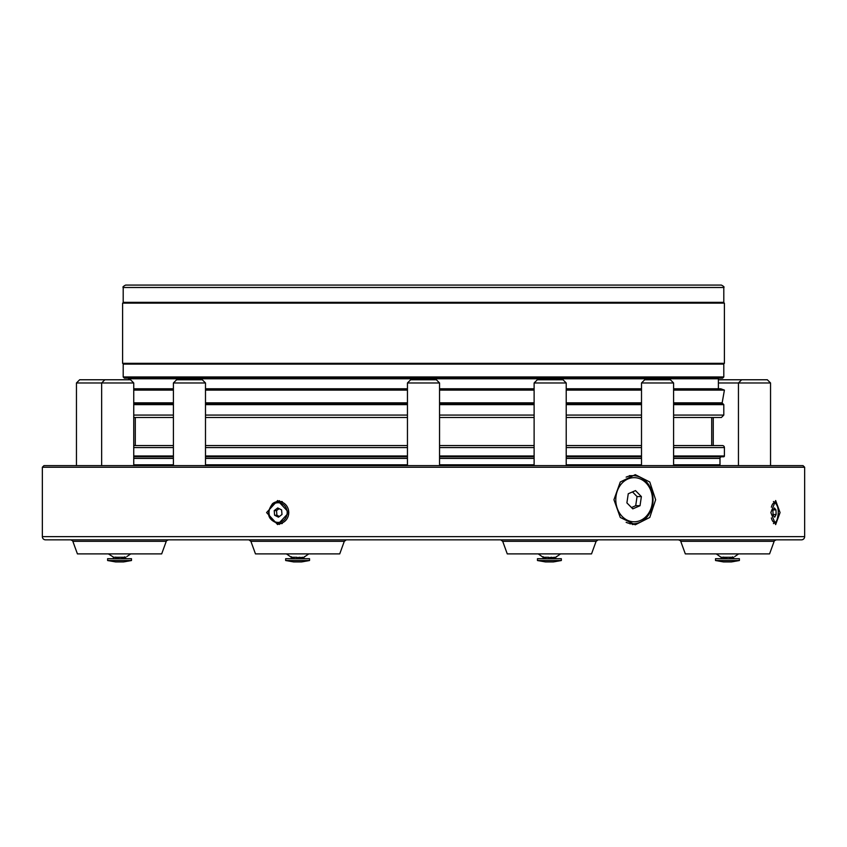 <?xml version="1.0" encoding="UTF-8"?>
<svg xmlns="http://www.w3.org/2000/svg" width="847" height="847" viewBox="0 0 847 847"><rect width="100%" height="100%" fill="white"/><g stroke="black" fill="none" stroke-linecap="round" stroke-linejoin="round"><path stroke-width="1.27" d="M721.909 557.908L716.297 553.896M721.485 557.908L721.136 557.252L726.535 557.252L726.652 557.94L723.793 557.94L723.613 557.082M724.407 558.385L723.793 557.94M733.354 557.252L729.955 557.252L729.765 557.94L732.221 557.94L732.591 556.86M731.66 558.469L732.221 557.94M548.57 557.908L551.693 557.94L551.757 557.252L548.57 557.739L551.746 557.908M555.367 557.94L554.16 557.739L555.696 557.252L555.325 558.544M551.746 557.739L554.499 557.252M125.462 557.252L125.112 557.94M292.046 557.94L293.92 557.94L293.665 557.252L291.76 557.252L292.395 558.512M296.768 557.908L299.891 557.94L299.954 557.252L296.768 557.739L299.944 557.908M302.347 557.908L303.957 557.252L302.358 557.739L303.565 557.94L304.581 556.574M303.522 558.544L303.565 557.94M299.954 557.739L302.697 557.252M115.721 557.082L115.901 557.94L118.749 557.94L118.644 557.252L113.233 557.252L113.583 557.94L113.646 557.252L108.395 553.896M115.901 557.94L116.515 558.385M125.864 557.252L122.063 557.252L121.862 557.94L124.318 557.94L124.7 556.86M123.757 558.469L124.318 557.94M543.848 557.94L545.722 557.94L545.468 557.252L543.552 557.252L544.197 558.512M733.767 557.252L733.015 557.94M732.253 557.908L729.712 557.908M726.715 557.908L723.751 557.908M715.514 558.713L739.389 558.713L739.389 560.523L715.514 560.523L715.514 558.713M739.389 560.523L731.459 561.921L723.433 561.921L715.514 560.523M556.373 556.574L555.42 557.908L556.225 558.713M545.775 557.908L543.816 557.908M555.378 557.908L554.15 557.908M537.464 560.523L537.464 558.713L561.339 558.713L561.339 560.523L537.464 560.523L545.383 561.921L553.409 561.921L561.339 560.523M126.923 556.511L130.703 553.896M118.813 557.908L115.848 557.908M124.35 557.908L121.809 557.908M107.611 560.523L107.611 558.713L131.486 558.713L131.486 560.523L107.611 560.523L115.541 561.921L123.567 561.921L131.486 560.523M291.379 556.691L291.58 557.908L290.775 558.713M293.973 557.908L292.024 557.908M285.661 558.713L309.536 558.713L309.536 560.523L285.661 560.523L285.661 558.713M309.536 560.523L301.617 561.921L293.591 561.921L285.661 560.523M104.477 379.763L130.533 379.763L133.741 382.982L76.452 382.982L79.66 379.763L104.477 379.763M173.402 382.982L205.493 382.982L202.285 379.763L176.61 379.763L173.402 382.982L173.402 465.628M407.449 382.982L439.551 382.982L436.343 379.763L410.657 379.763L407.449 382.982L407.449 465.628M534.118 382.982L566.22 382.982L563.011 379.763L537.326 379.763L534.118 382.982L534.118 465.628M641.507 382.982L673.598 382.982L670.39 379.763L644.715 379.763L641.507 382.982L641.507 465.628M738.446 465.628L738.446 382.982L770.548 382.982L767.34 379.763L741.665 379.763L738.446 382.982L718.394 382.982M718.394 379.763L741.665 379.763M250.892 541.307L344.305 541.307L339.732 553.896L255.476 553.896L250.892 541.307L249.389 540.248M626.145 477.126A24.076 20.01 -90 0 1 633.027 475.654A24.076 20.01 -90 0 1 645.922 481.318A24.076 20.01 -90 0 1 651.83 507.988A24.076 20.01 -90 0 1 633.027 523.806A24.076 20.01 -90 0 1 626.145 522.334M613.948 499.73L620.279 481.996L635.261 474.659L649.765 481.996L655.642 499.73L649.776 517.453L635.261 524.801L620.279 517.453L613.948 499.73M266.593 512.573L277.636 524.6L288.838 512.573L277.636 500.535L266.593 512.573M770.855 512.573L775.64 524.6L780.066 512.573L775.64 500.535L770.855 512.573M42.35 467.237L43.959 465.628L803.041 465.628L804.65 467.237L42.35 467.237L42.35 536.638A3.208 3.208 0 0 0 45.558 539.846L801.442 539.846A3.208 3.208 0 0 0 804.65 536.638L42.35 536.638M804.65 467.237L804.65 536.638M276.482 501.763L279.499 500.704M645.965 482.854A22.064 18.348 90 0 0 620.11 485.511A22.064 18.348 90 0 0 622.323 516.606A22.064 18.348 90 0 0 648.177 513.949A22.064 18.348 90 0 0 645.965 482.854M45.96 539.846L801.04 539.846M502.695 541.307L596.108 541.307L591.524 553.896L507.268 553.896L502.695 541.307L501.18 540.248M167.77 540.248A1.609 1.609 0 0 0 166.256 541.307L161.682 553.896L77.426 553.896L72.842 541.307A1.609 1.609 0 0 0 71.339 540.248M775.661 540.248A1.609 1.609 0 0 0 774.158 541.307L769.574 553.896L685.318 553.896L680.744 541.307A1.609 1.609 0 0 0 679.23 540.248M720.215 465.628A1.609 1.609 0 0 1 719.992 464.823L673.598 464.823M721.602 456.798A1.609 1.609 0 0 0 719.992 458.407L719.992 464.823M673.598 415.072L723.804 415.072L721.4 417.486L711.702 417.486L711.702 445.564L722.406 445.564L673.598 445.564M641.507 445.564L566.22 445.564M534.118 445.564L439.551 445.564M407.449 445.564L205.493 445.564M173.402 445.564L133.741 445.564L135.298 445.564L135.298 417.486L133.741 417.486L173.402 417.486M722.406 445.564A2.001 2.001 0 0 1 724.407 447.576L724.407 455.993A0.805 0.805 0 0 1 723.603 456.798L673.598 456.798M641.507 456.798L566.22 456.798M534.118 456.798L439.551 456.798M407.449 456.798L205.493 456.798M173.402 456.798L133.741 456.798M718.034 378.164L124.393 378.164L123.196 376.957L723.804 376.957L722.607 378.164L718.034 378.164M724.407 303.141L122.593 303.141L122.593 363.321L724.407 363.321L724.407 303.141M123.196 287.493C122.476 287.133 123.281 286.328 125.6 285.079L721.4 285.079C723.719 286.328 724.524 287.133 723.804 287.493L123.196 287.493L123.196 302.337L723.804 302.337L722.999 303.141M711.702 378.768L711.702 378.164L722.607 378.164M135.298 378.768L135.298 378.164L128.966 378.164M673.598 388.794L720.797 388.794L724.407 390.107L722.163 402.833L673.598 402.833M641.507 402.833L566.22 402.833M534.118 402.833L439.551 402.833M724.407 390.107L673.598 390.107M641.507 390.107L566.22 390.107M534.118 390.107L439.551 390.107M641.507 388.794L566.22 388.794M534.118 388.794L439.551 388.794M718.394 388.794L718.394 378.768L128.606 378.768L128.606 379.763M673.598 403.437L722.607 403.437L711.702 403.437L711.702 402.833M173.402 403.437L133.741 403.437L135.298 403.437L135.298 402.833M205.493 403.437L407.449 403.437M439.551 403.437L534.118 403.437M566.22 403.437L641.507 403.437M721.4 417.486L673.598 417.486M641.507 417.486L566.22 417.486M534.118 417.486L439.551 417.486M407.449 417.486L205.493 417.486M407.449 388.794L205.493 388.794M173.402 388.794L133.741 388.794M407.449 390.107L205.493 390.107M173.402 390.107L133.741 390.107M407.449 402.833L205.493 402.833M173.402 402.833L133.741 402.833M279.499 524.431L276.482 523.372M632.54 524.589L636.69 523.393M641.38 496.575L640.036 505.701L632.794 508.856L626.896 502.885L628.252 493.759L635.494 490.604L641.38 496.575L637.039 496.575L635.705 505.701L640.036 505.701M631.502 507.544L635.705 505.701M632.487 491.916L637.039 496.575M543.181 556.691L543.382 557.908L542.578 558.713M734.825 556.511L738.605 553.896M279.097 508.655L276.514 510.635L276.916 515.241L279.404 516.49M274.608 515.241L278.494 517.178L281.987 514.5L281.596 509.894L277.71 507.956L274.216 510.635L274.608 515.241L276.916 515.241M276.514 510.635L274.216 510.635M773.078 515.241L774.687 517.178L776.138 514.5L775.968 509.894L774.359 507.956L772.909 510.635L773.078 515.241M773.046 514.5L776.138 514.5M773.311 509.894L775.968 509.894M729.955 557.252L726.535 557.252M296.852 557.252L293.665 557.252M122.063 557.252L118.644 557.252M548.655 557.252L545.468 557.252M771.373 507.205A9.825 3.759 -90 0 1 772.348 504.547A9.825 3.759 -90 0 1 777.599 506.887A9.825 3.759 -90 0 1 776.699 520.587A9.825 3.759 -90 0 1 771.373 517.93M282.295 523.51A11.032 10.196 90 0 1 280.96 523.605L282.295 523.51M272.67 503.563A11.032 10.196 90 0 1 278.557 501.54A11.032 10.196 90 0 1 288.276 509.227A11.032 10.196 90 0 1 284.454 521.572A11.032 10.196 90 0 1 278.557 523.605L280.96 523.605M283.353 520.587A9.825 9.084 90 0 1 270.691 518.248A9.825 9.084 90 0 1 272.85 504.547A9.825 9.084 90 0 1 285.513 506.887A9.825 9.084 90 0 1 283.353 520.587M166.256 541.307L72.842 541.307M774.158 541.307L680.744 541.307M719.992 458.407L673.598 458.407M641.507 458.407L566.22 458.407M534.118 458.407L439.551 458.407M407.449 458.407L205.493 458.407M173.402 458.407L133.741 458.407M641.507 464.823L566.22 464.823M534.118 464.823L439.551 464.823M407.449 464.823L205.493 464.823M173.402 464.823L133.741 464.823M724.407 447.576L673.598 447.576M641.507 447.576L566.22 447.576M534.118 447.576L439.551 447.576M407.449 447.576L205.493 447.576M173.402 447.576L133.741 447.576M724.407 455.993L673.598 455.993M641.507 455.993L566.22 455.993M534.118 455.993L439.551 455.993M407.449 455.993L205.493 455.993M173.402 455.993L133.741 455.993M722.999 363.321L723.804 364.125L123.196 364.125L123.196 376.957M723.804 415.072L723.804 404.644L673.598 404.644M641.507 404.644L566.22 404.644M534.118 404.644L439.551 404.644M407.449 404.644L205.493 404.644M173.402 404.644L133.741 404.644M133.741 415.072L173.402 415.072M205.493 415.072L407.449 415.072M439.551 415.072L534.118 415.072M566.22 415.072L641.507 415.072M280.96 501.54A11.032 10.196 90 0 1 282.295 501.625L278.557 501.54L272.586 503.594C265.683 513.324 267.684 519.994 278.557 523.605M721.295 558.353L720.628 558.713M125.705 558.353L126.372 558.713M303.618 557.908L304.422 558.713M113.392 558.353L112.725 558.713M733.608 558.353L734.275 558.713M773.417 523.605L776.646 521.159C779.621 511.344 778.552 504.801 773.417 501.54M555.759 557.252L560.555 553.896M291.241 557.252L286.445 553.896M101.651 465.628L101.651 382.982L104.859 379.763M633.027 475.654L629.385 475.654M596.108 541.307L597.611 540.248M123.196 364.125L124.001 363.321M123.196 302.337L124.001 303.141M723.804 404.644L722.607 403.437M723.804 287.493L723.804 302.337M723.804 364.125L723.804 376.957M633.027 523.806L629.85 523.806M344.305 541.307L345.82 540.248M713.259 445.564L713.259 417.486M713.259 403.437L713.259 402.833M770.548 465.628L770.548 382.982M673.598 465.628L673.598 382.982M566.22 465.628L566.22 382.982M439.551 465.628L439.551 382.982M205.493 465.628L205.493 382.982M133.741 465.628L133.741 382.982M76.452 465.628L76.452 382.982M303.957 557.252L308.753 553.896M543.043 557.252L538.247 553.896"/></g></svg>
